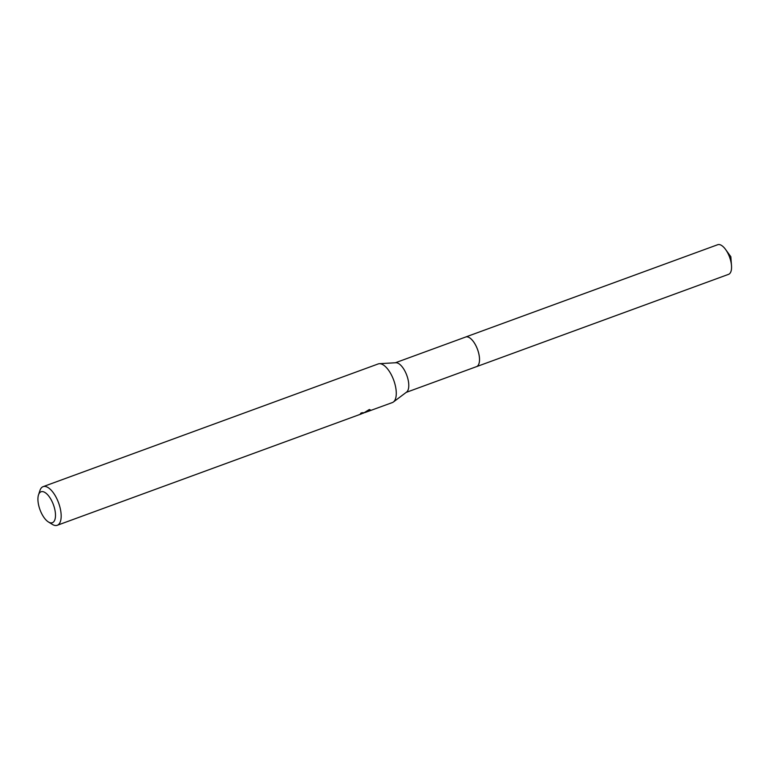 <?xml version="1.0" encoding="UTF-8"?>
<svg xmlns="http://www.w3.org/2000/svg" width="770" height="770" viewBox="0 0 770 770"><rect width="100%" height="100%" fill="white"/><g stroke="black" fill="none" stroke-linecap="round" stroke-linejoin="round"><path stroke-width="1.16" d="M465.407 337.116A15.785 6.872 69.9 0 1 465.667 337A15.775 6.863 69.9 0 1 477.333 348.935A15.775 6.863 69.9 0 1 476.957 366.433A15.775 6.863 69.9 0 1 476.514 366.636L406.214 392.382M465.484 337.087A15.775 6.872 69.9 0 1 477.265 348.714A15.775 6.872 69.9 0 1 476.976 366.433A15.775 6.872 69.9 0 1 476.332 366.703M38.5 494.898A16.459 7.161 69.9 0 1 40.579 492.001A16.459 7.161 69.9 0 1 53.014 503.676A16.459 7.161 69.9 0 1 52.832 522.484A16.459 7.161 69.9 0 1 48.414 521.964A16.459 7.161 69.9 0 1 39.982 509.701A16.459 7.161 69.9 0 1 38.5 494.898L39.924 490.548A20.578 8.951 69.9 0 1 42.523 486.919A20.578 8.951 69.9 0 1 43.11 486.65L378.214 363.931A20.578 8.951 69.9 0 1 379.369 363.69A20.578 8.951 69.9 0 1 393.701 380.168A20.578 8.951 69.9 0 1 393.403 401.998A20.578 8.951 69.9 0 1 392.95 402.296A20.578 8.951 69.9 0 1 392.363 402.566L364.749 412.624M362.593 413.346L360.312 413.885A20.578 8.951 -110.1 0 0 360.995 413.047L364.162 412.643L362.622 413.423L362.314 412.643M363.43 413.163L369.331 409.496L370.437 409.986L368.82 411.19M43.11 486.65A20.578 8.951 69.9 0 1 58.337 502.194A20.578 8.951 69.9 0 1 57.846 525.015A20.578 8.951 69.9 0 1 57.259 525.284A20.578 8.951 69.9 0 1 52.312 524.37L48.414 521.964M57.259 525.284L361.525 413.856L362.179 413.5L361.881 412.758M368.811 409.977L369.234 411.036M379.369 363.69L395.828 362.737A15.775 6.863 69.9 0 1 406.81 375.365A15.775 6.863 69.9 0 1 406.579 392.103L393.403 401.998M476.524 366.645A15.785 6.872 69.9 0 0 477.15 348.406A15.785 6.872 69.9 0 0 465.667 337L717.717 244.716A15.775 6.863 69.9 0 1 725.571 249.451A15.775 6.863 69.9 0 1 729.18 256.112A15.775 6.863 69.9 0 1 731.5 265.65A15.775 6.863 69.9 0 1 728.564 274.341L476.524 366.645A15.785 6.872 69.9 0 1 476.255 366.732M465.667 337.019L395.366 362.766M725.571 249.451L730.836 256.708L731.5 265.65"/></g></svg>
